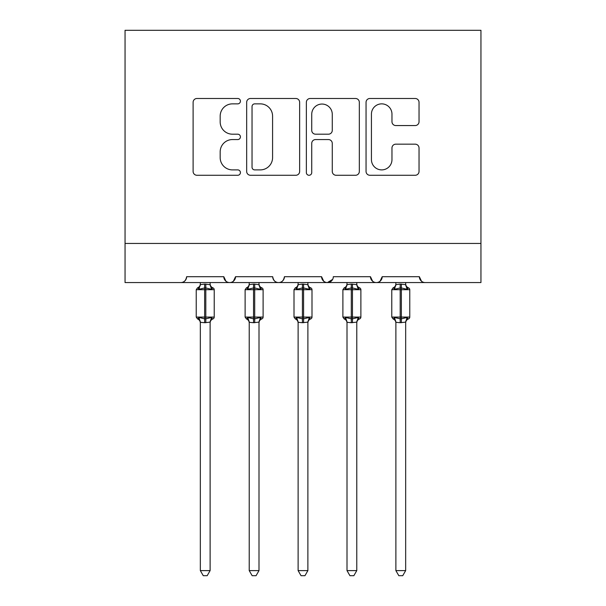 <?xml version="1.0" encoding="UTF-8"?>
<svg xmlns="http://www.w3.org/2000/svg" width="606" height="606" viewBox="0 0 606 606"><rect width="100%" height="100%" fill="white"/><g stroke="black" fill="none" stroke-linecap="round" stroke-linejoin="round"><path stroke-width="0.91" d="M240.423 101.172A2.689 2.689 0 0 0 237.734 98.49L196.95 98.49A3.841 3.841 0 0 0 193.109 102.323L193.109 171.43A3.841 3.841 0 0 0 196.95 175.27L237.734 175.27A2.689 2.689 0 0 0 240.423 172.581A2.689 2.689 0 0 0 237.734 169.892L232.462 169.892A12.287 12.287 0 0 1 220.175 157.605L220.175 151.848A12.287 12.287 0 0 1 232.462 139.562L237.734 139.562A2.689 2.689 0 0 0 240.423 136.88A2.689 2.689 0 0 0 237.734 134.191L232.462 134.191A12.287 12.287 0 0 1 220.175 121.904L220.175 116.147A12.287 12.287 0 0 1 232.462 103.861L237.734 103.861A2.689 2.689 0 0 0 240.423 101.172M415.193 125.556A3.841 3.841 0 0 0 419.034 121.715L419.034 102.323A3.841 3.841 0 0 0 415.193 98.49L369.895 98.49A3.841 3.841 0 0 0 366.054 102.323L366.054 171.43A3.841 3.841 0 0 0 369.895 175.27L415.193 175.27A3.841 3.841 0 0 0 419.034 171.43L419.034 148.008A3.841 3.841 0 0 0 415.193 144.167L395.809 144.167A3.841 3.841 0 0 0 391.968 148.008L391.968 159.62A10.272 10.272 0 0 1 381.697 169.892A10.272 10.272 0 0 1 371.433 159.62L371.433 114.133A10.272 10.272 0 0 1 381.697 103.861A10.272 10.272 0 0 1 391.968 114.133L391.968 121.715A3.841 3.841 0 0 0 395.809 125.556L415.193 125.556M125.048 243.453L480.952 243.453L480.952 30.3L125.048 30.3L125.048 282.563L180.777 282.563C183.891 282.676 185.845 280.722 186.648 276.7L223.803 276.7L225.947 281.229M299.644 102.323A3.841 3.841 0 0 0 295.804 98.49L250.505 98.49A3.841 3.841 0 0 0 246.665 102.323L246.665 171.43A3.841 3.841 0 0 0 250.505 175.27L295.804 175.27A3.841 3.841 0 0 0 299.644 171.43L299.644 102.323M310.196 98.49L355.495 98.49A3.841 3.841 0 0 1 359.335 102.323L359.335 171.43A3.841 3.841 0 0 1 355.495 175.27L336.11 175.27A3.841 3.841 0 0 1 332.27 171.43L332.27 143.402A3.841 3.841 0 0 0 328.437 139.562L315.575 139.562A3.841 3.841 0 0 0 311.734 143.402L311.734 172.581A2.689 2.689 0 0 1 309.045 175.27A2.689 2.689 0 0 1 306.356 172.581L306.356 102.323A3.841 3.841 0 0 1 310.196 98.49M180.777 282.563C183.891 282.676 185.845 280.722 186.648 276.7A5.863 5.863 0 0 1 180.777 282.563L229.666 282.563C226.553 282.676 224.599 280.722 223.803 276.7A5.863 5.863 0 0 0 229.666 282.563A5.863 5.863 0 0 0 235.537 276.7L272.692 276.7A5.863 5.863 0 0 0 278.555 282.563A5.863 5.863 0 0 0 284.426 276.7L321.574 276.7A5.863 5.863 0 0 0 327.445 282.563A5.863 5.863 0 0 0 333.308 276.7L370.463 276.7A5.863 5.863 0 0 0 376.334 282.563A5.863 5.863 0 0 0 382.197 276.7L419.352 276.7L421.496 281.229M233.386 281.229L235.537 276.7C234.734 280.722 232.78 282.676 229.666 282.563L376.334 282.563C379.447 282.676 381.401 280.722 382.197 276.7L380.053 281.229M480.952 243.453L480.952 282.563L425.223 282.563C422.109 282.676 420.155 280.722 419.352 276.7A5.863 5.863 0 0 0 425.223 282.563L376.334 282.563C373.22 282.676 371.266 280.722 370.463 276.7L372.614 281.229M332.679 279.351L327.445 282.563C324.331 282.676 322.377 280.722 321.574 276.7L323.725 281.229M272.692 276.7C273.488 280.722 275.442 282.676 278.555 282.563C281.669 282.676 283.623 280.722 284.426 276.7M254.725 103.861A2.689 2.689 0 0 0 252.035 106.55L252.035 167.203A2.689 2.689 0 0 0 254.725 169.892L260.292 169.892A12.287 12.287 0 0 0 272.579 157.605L272.579 116.147A12.287 12.287 0 0 0 260.292 103.861L254.725 103.861M332.27 114.322A10.272 10.272 0 0 0 322.006 104.05A10.272 10.272 0 0 0 311.734 114.322L311.734 130.351A3.841 3.841 0 0 0 315.575 134.191L328.437 134.191A3.841 3.841 0 0 0 332.27 130.351L332.27 114.322M200.336 570.617L210.115 570.617L207.176 575.7L203.268 575.7L200.336 570.617L200.336 322.309A4.303 4.098 180 0 0 198.071 318.718L198.912 317.461L204.639 318.839L204.639 317.082L205.813 317.082L205.813 287.941L211.532 289.32L212.933 287.865A1.954 1.954 0 0 1 214.221 289.706L196.23 289.706L196.23 317.082L204.639 317.082L204.639 287.941L198.912 289.32L198.071 288.062A4.303 4.098 -0 0 0 200.336 284.449M210.115 570.617L210.115 322.127L204.639 322.71L204.639 318.839L205.813 318.839L205.813 317.082L214.221 317.082A1.954 1.954 0 0 1 212.933 318.915L212.373 318.718L212.933 318.915C211.161 319.68 210.214 321.021 210.115 322.953M204.639 322.71L200.336 322.309M200.336 282.563L200.328 284.653L204.639 284.078L210.115 284.653L210.115 282.563M205.813 322.71L205.813 318.839L211.532 317.461L212.373 318.718A4.303 4.098 180 0 0 210.115 322.331M198.912 289.32L199.488 287.653M211.532 289.32L210.115 284.653M210.115 322.127L211.532 317.461M200.328 322.127L198.912 317.461M249.225 570.617L258.997 570.617L256.065 575.7L252.157 575.7L249.225 570.617L249.225 322.309A4.303 4.098 180 0 0 246.96 318.718L247.801 317.461L253.528 318.839L253.528 317.082L254.702 317.082L254.702 287.941L260.421 289.32L261.822 287.865A1.954 1.954 0 0 1 263.11 289.706L245.119 289.706L245.119 317.082L253.528 317.082L253.528 287.941L247.801 289.32L246.96 288.062A4.303 4.098 -0 0 0 249.225 284.449M258.997 570.617L259.004 322.127L253.528 322.71L253.528 318.839L254.702 318.839L254.702 317.082L263.11 317.082A1.954 1.954 0 0 1 261.822 318.915L261.262 318.718L261.822 318.915C260.042 319.68 259.103 321.021 258.997 322.953M253.528 322.71L249.225 322.309M249.225 282.563L249.217 284.653L253.528 284.078L259.004 284.653L258.997 282.563M254.702 322.71L254.702 318.839L260.421 317.461L261.262 318.718A4.303 4.098 180 0 0 258.997 322.331M247.801 289.32L248.377 287.653M260.421 289.32L259.004 284.653M259.004 322.127L260.421 317.461M249.217 322.127L247.801 317.461M298.114 570.617L307.886 570.617L304.954 575.7L301.046 575.7L298.114 570.617L298.114 322.309A4.303 4.098 180 0 0 295.849 318.718L296.69 317.461L302.417 318.839L302.417 317.082L303.583 317.082L303.583 287.941L309.31 289.32L310.711 287.865A1.954 1.954 0 0 1 311.999 289.706L294.001 289.706L294.001 317.082L302.417 317.082L302.417 287.941L296.69 289.32L295.849 288.062A4.303 4.098 -0 0 0 298.114 284.449M307.886 570.617L307.893 322.127L302.417 322.71L302.417 318.839L303.583 318.839L303.583 317.082L311.999 317.082A1.954 1.954 0 0 1 310.711 318.915L310.151 318.718L310.711 318.915C308.931 319.68 307.992 321.021 307.886 322.953M302.417 322.71L298.114 322.309M298.114 282.563L298.107 284.653L302.417 284.078L307.893 284.653L307.886 282.563M303.583 322.71L303.583 318.839L309.31 317.461L310.151 318.718A4.303 4.098 180 0 0 307.886 322.331M296.69 289.32L297.266 287.653M309.31 289.32L307.893 284.653M307.893 322.127L309.31 317.461M298.107 322.127L296.69 317.461M347.003 570.617L356.775 570.617L353.843 575.7L349.935 575.7L347.003 570.617L347.003 322.309A4.303 4.098 180 0 0 344.738 318.718L345.579 317.461L351.298 318.839L351.298 317.082L352.472 317.082L352.472 287.941L358.199 289.32L359.6 287.865A1.954 1.954 0 0 1 360.881 289.706L342.89 289.706L342.89 317.082L351.298 317.082L351.298 287.941L345.579 289.32L344.738 288.062A4.303 4.098 -0 0 0 347.003 284.449M356.775 570.617L356.782 322.127L351.298 322.71L351.298 318.839L352.472 318.839L352.472 317.082L360.881 317.082A1.954 1.954 0 0 1 359.6 318.915L359.04 318.718L359.6 318.915C357.82 319.68 356.881 321.021 356.775 322.953M351.298 322.71L347.003 322.309M347.003 282.563L346.996 284.653L351.298 284.078L356.782 284.653L356.775 282.563M352.472 322.71L352.472 318.839L358.199 317.461L359.04 318.718A4.303 4.098 180 0 0 356.775 322.331M345.579 289.32L346.155 287.653M358.199 289.32L356.782 284.653M356.782 322.127L358.199 317.461M346.996 322.127L345.579 317.461M395.885 570.617L405.664 570.617L402.732 575.7L398.824 575.7L395.885 570.617L395.885 322.309A4.303 4.098 180 0 0 393.627 318.718L394.468 317.461L400.187 318.839L400.187 317.082L401.361 317.082L401.361 287.941L407.088 289.32L408.489 287.865A1.954 1.954 0 0 1 409.77 289.706L391.779 289.706L391.779 317.082L400.187 317.082L400.187 287.941L394.468 289.32L393.627 288.062A4.303 4.098 -0 0 0 395.885 284.449M405.664 570.617L405.672 322.127L400.187 322.71L400.187 318.839L401.361 318.839L401.361 317.082L409.77 317.082A1.954 1.954 0 0 1 408.489 318.915L407.929 318.718L408.489 318.915C406.709 319.68 405.77 321.021 405.664 322.953M400.187 322.71L395.885 322.309M395.885 282.563L395.885 284.653L400.187 284.078L405.672 284.653L405.664 282.563M401.361 322.71L401.361 318.839L407.088 317.461L407.929 318.718A4.303 4.098 180 0 0 405.664 322.331M394.468 289.32L395.044 287.653M407.088 289.32L405.672 284.653M405.672 322.127L407.088 317.461M395.885 322.127L394.468 317.461M205.813 284.078L205.813 287.941L204.639 287.941L204.639 284.078M212.373 288.062A4.303 4.098 -0 0 1 210.115 284.449M254.702 284.078L254.702 287.941L253.528 287.941L253.528 284.078M261.262 288.062A4.303 4.098 -0 0 1 258.997 284.449M303.583 284.078L303.583 287.941L302.417 287.941L302.417 284.078M310.151 288.062A4.303 4.098 -0 0 1 307.886 284.449M352.472 284.078L352.472 287.941L351.298 287.941L351.298 284.078M359.04 288.062A4.303 4.098 -0 0 1 356.775 284.449M401.361 284.078L401.361 287.941L400.187 287.941L400.187 284.078M407.929 288.062A4.303 4.098 -0 0 1 405.664 284.449M214.221 317.082L214.221 289.706M200.336 322.953C200.23 321.021 199.291 319.68 197.511 318.915L196.23 317.082M200.336 283.828C200.23 285.759 199.291 287.108 197.511 287.865L196.23 289.706M212.933 287.865C211.161 287.108 210.214 285.759 210.115 283.828M263.11 317.082L263.11 289.706M249.225 322.953C249.119 321.021 248.18 319.68 246.4 318.915L245.119 317.082M249.225 283.828C249.119 285.759 248.18 287.108 246.4 287.865L245.119 289.706M261.822 287.865C260.042 287.108 259.103 285.759 258.997 283.828M311.999 317.082L311.999 289.706M298.114 322.953C298.008 321.021 297.069 319.68 295.289 318.915L294.001 317.082M298.114 283.828C298.008 285.759 297.069 287.108 295.289 287.865L294.001 289.706M310.711 287.865C308.931 287.108 307.992 285.759 307.886 283.828M360.881 317.082L360.881 289.706M347.003 322.953C346.897 321.021 345.958 319.68 344.178 318.915L342.89 317.082M347.003 283.828C346.897 285.759 345.958 287.108 344.178 287.865L342.89 289.706M359.6 287.865C357.82 287.108 356.881 285.759 356.775 283.828M409.77 317.082L409.77 289.706M395.885 322.953C395.786 321.021 394.839 319.68 393.067 318.915L391.779 317.082M395.885 283.828C395.786 285.759 394.839 287.108 393.067 287.865L391.779 289.706M408.489 287.865C406.709 287.108 405.77 285.759 405.664 283.828"/></g></svg>
